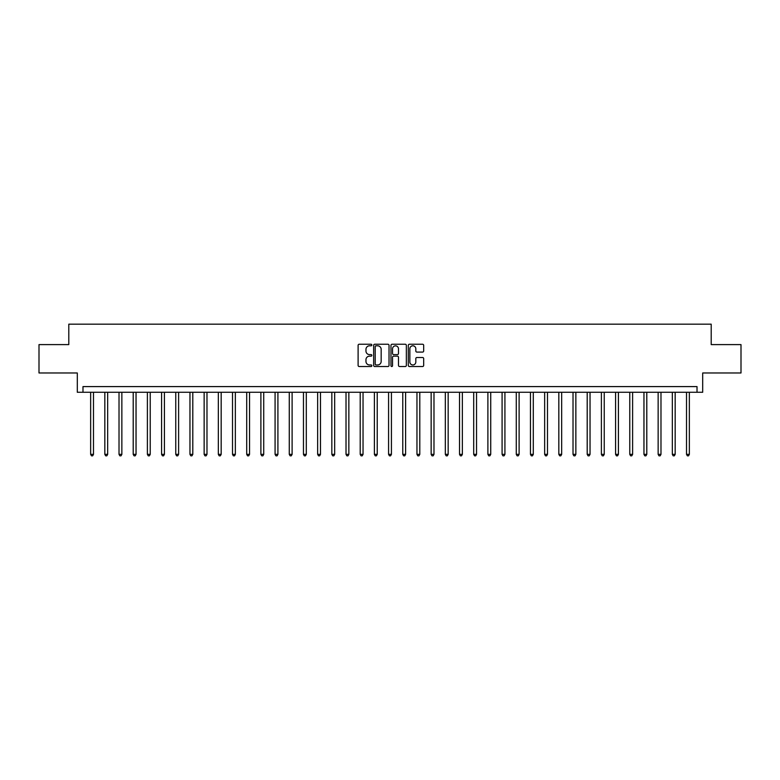 <?xml version="1.0" encoding="UTF-8"?>
<svg xmlns="http://www.w3.org/2000/svg" width="780" height="780" viewBox="0 0 780 780"><rect width="100%" height="100%" fill="white"/><g stroke="black" fill="none" stroke-linecap="round" stroke-linejoin="round"><path stroke-width="1.17" d="M371.836 345.023A0.78 0.78 0 0 0 371.056 344.243L359.219 344.243A1.111 1.111 0 0 0 358.108 345.355L358.108 365.41A1.111 1.111 0 0 0 359.219 366.522L371.056 366.522A0.78 0.78 0 0 0 371.836 365.742A0.78 0.78 0 0 0 371.056 364.962L369.525 364.962A3.569 3.569 0 0 1 365.966 361.403L365.966 359.726A3.569 3.569 0 0 1 369.525 356.158L371.056 356.158A0.78 0.78 0 0 0 371.836 355.378A0.78 0.78 0 0 0 371.056 354.598L369.525 354.598A3.569 3.569 0 0 1 365.966 351.039L365.966 349.362A3.569 3.569 0 0 1 369.525 345.803L371.056 345.803A0.78 0.78 0 0 0 371.836 345.023M422.555 352.092A1.111 1.111 0 0 0 423.677 350.981L423.677 345.355A1.111 1.111 0 0 0 422.555 344.243L409.412 344.243A1.111 1.111 0 0 0 408.301 345.355L408.301 365.41A1.111 1.111 0 0 0 409.412 366.522L422.555 366.522A1.111 1.111 0 0 0 423.677 365.41L423.677 358.615A1.111 1.111 0 0 0 422.555 357.503L416.93 357.503A1.111 1.111 0 0 0 415.818 358.615L415.818 361.978A2.983 2.983 0 0 1 412.834 364.962A2.983 2.983 0 0 1 409.861 361.978L409.861 348.777A2.983 2.983 0 0 1 412.834 345.803A2.983 2.983 0 0 1 415.818 348.777L415.818 350.981A1.111 1.111 0 0 0 416.93 352.092L422.555 352.092M697.018 392.272L702.692 392.272L702.692 372.976L741 372.976L741 344.604L711.204 344.604L711.204 324.168L68.796 324.168L68.796 344.604L39 344.604L39 372.976L77.308 372.976L77.308 392.272L697.018 392.272L697.018 386.597L82.982 386.597L82.982 392.272M389.025 345.355A1.111 1.111 0 0 0 387.913 344.243L374.761 344.243A1.111 1.111 0 0 0 373.649 345.355L373.649 365.41A1.111 1.111 0 0 0 374.761 366.522L387.913 366.522A1.111 1.111 0 0 0 389.025 365.41L389.025 345.355M392.087 344.243L405.239 344.243A1.111 1.111 0 0 1 406.351 345.355L406.351 365.41A1.111 1.111 0 0 1 405.239 366.522L399.613 366.522A1.111 1.111 0 0 1 398.492 365.41L398.492 357.279A1.111 1.111 0 0 0 397.381 356.158L393.647 356.158A1.111 1.111 0 0 0 392.535 357.279L392.535 365.742A0.78 0.78 0 0 1 391.755 366.522A0.78 0.78 0 0 1 390.975 365.742L390.975 345.355A1.111 1.111 0 0 1 392.087 344.243M375.989 345.803A0.78 0.78 0 0 0 375.209 346.583L375.209 364.182A0.78 0.78 0 0 0 375.989 364.962L377.608 364.962A3.569 3.569 0 0 0 381.166 361.403L381.166 349.362A3.569 3.569 0 0 0 377.608 345.803L375.989 345.803M398.492 348.835A2.983 2.983 0 0 0 395.519 345.862A2.983 2.983 0 0 0 392.535 348.835L392.535 353.486A1.111 1.111 0 0 0 393.647 354.598L397.381 354.598A1.111 1.111 0 0 0 398.492 353.486L398.492 348.835M90.646 392.272L90.646 454.35L93.483 454.35L93.483 392.272M93.483 454.35L92.625 455.832L91.494 455.832L90.646 454.35M104.832 392.272L104.832 454.35L107.669 454.35L107.669 392.272M107.669 454.35L106.821 455.832L105.68 455.832L104.832 454.35M119.018 392.272L119.018 454.35L121.856 454.35L121.856 392.272M121.856 454.35L121.007 455.832L119.867 455.832L119.018 454.35M133.204 392.272L133.204 454.35L136.042 454.35L136.042 392.272M136.042 454.35L135.194 455.832L134.053 455.832L133.204 454.35M147.391 392.272L147.391 454.35L150.228 454.35L150.228 392.272M150.228 454.35L149.38 455.832L148.249 455.832L147.391 454.35M161.577 392.272L161.577 454.35L164.414 454.35L164.414 392.272M164.414 454.35L163.566 455.832L162.435 455.832L161.577 454.35M175.763 392.272L175.763 454.35L178.61 454.35L178.61 392.272M178.61 454.35L177.752 455.832L176.621 455.832L175.763 454.35M189.959 392.272L189.959 454.35L192.797 454.35L192.797 392.272M192.797 454.35L191.939 455.832L190.807 455.832L189.959 454.35M204.145 392.272L204.145 454.35L206.983 454.35L206.983 392.272M206.983 454.35L206.125 455.832L204.994 455.832L204.145 454.35M218.332 392.272L218.332 454.35L221.169 454.35L221.169 392.272M221.169 454.35L220.321 455.832L219.18 455.832L218.332 454.35M232.518 392.272L232.518 454.35L235.355 454.35L235.355 392.272M235.355 454.35L234.507 455.832L233.366 455.832L232.518 454.35M246.704 392.272L246.704 454.35L249.541 454.35L249.541 392.272M249.541 454.35L248.693 455.832L247.553 455.832L246.704 454.35M260.89 392.272L260.89 454.35L263.728 454.35L263.728 392.272M263.728 454.35L262.88 455.832L261.748 455.832L260.89 454.35M275.077 392.272L275.077 454.35L277.914 454.35L277.914 392.272M277.914 454.35L277.066 455.832L275.935 455.832L275.077 454.35M289.273 392.272L289.273 454.35L292.11 454.35L292.11 392.272M292.11 454.35L291.252 455.832L290.121 455.832L289.273 454.35M303.459 392.272L303.459 454.35L306.296 454.35L306.296 392.272M306.296 454.35L305.438 455.832L304.307 455.832L303.459 454.35M317.645 392.272L317.645 454.35L320.482 454.35L320.482 392.272M320.482 454.35L319.634 455.832L318.494 455.832L317.645 454.35M331.831 392.272L331.831 454.35L334.669 454.35L334.669 392.272M334.669 454.35L333.82 455.832L332.68 455.832L331.831 454.35M346.018 392.272L346.018 454.35L348.855 454.35L348.855 392.272M348.855 454.35L348.007 455.832L346.866 455.832L346.018 454.35M360.204 392.272L360.204 454.35L363.041 454.35L363.041 392.272M363.041 454.35L362.193 455.832L361.062 455.832L360.204 454.35M374.39 392.272L374.39 454.35L377.227 454.35L377.227 392.272M377.227 454.35L376.379 455.832L375.248 455.832L374.39 454.35M388.577 392.272L388.577 454.35L391.423 454.35L391.423 392.272M391.423 454.35L390.565 455.832L389.435 455.832L388.577 454.35M402.773 392.272L402.773 454.35L405.61 454.35L405.61 392.272M405.61 454.35L404.752 455.832L403.621 455.832L402.773 454.35M416.959 392.272L416.959 454.35L419.796 454.35L419.796 392.272M419.796 454.35L418.938 455.832L417.807 455.832L416.959 454.35M431.145 392.272L431.145 454.35L433.982 454.35L433.982 392.272M433.982 454.35L433.134 455.832L431.993 455.832L431.145 454.35M445.331 392.272L445.331 454.35L448.168 454.35L448.168 392.272M448.168 454.35L447.32 455.832L446.18 455.832L445.331 454.35M459.517 392.272L459.517 454.35L462.355 454.35L462.355 392.272M462.355 454.35L461.506 455.832L460.366 455.832L459.517 454.35M473.704 392.272L473.704 454.35L476.541 454.35L476.541 392.272M476.541 454.35L475.693 455.832L474.562 455.832L473.704 454.35M487.89 392.272L487.89 454.35L490.727 454.35L490.727 392.272M490.727 454.35L489.879 455.832L488.748 455.832L487.89 454.35M502.086 392.272L502.086 454.35L504.923 454.35L504.923 392.272M504.923 454.35L504.065 455.832L502.934 455.832L502.086 454.35M516.272 392.272L516.272 454.35L519.109 454.35L519.109 392.272M519.109 454.35L518.251 455.832L517.12 455.832L516.272 454.35M530.458 392.272L530.458 454.35L533.296 454.35L533.296 392.272M533.296 454.35L532.447 455.832L531.307 455.832L530.458 454.35M544.645 392.272L544.645 454.35L547.482 454.35L547.482 392.272M547.482 454.35L546.634 455.832L545.493 455.832L544.645 454.35M558.831 392.272L558.831 454.35L561.668 454.35L561.668 392.272M561.668 454.35L560.82 455.832L559.679 455.832L558.831 454.35M573.017 392.272L573.017 454.35L575.855 454.35L575.855 392.272M575.855 454.35L575.006 455.832L573.875 455.832L573.017 454.35M587.203 392.272L587.203 454.35L590.041 454.35L590.041 392.272M590.041 454.35L589.192 455.832L588.062 455.832L587.203 454.35M601.39 392.272L601.39 454.35L604.237 454.35L604.237 392.272M604.237 454.35L603.379 455.832L602.248 455.832L601.39 454.35M615.586 392.272L615.586 454.35L618.423 454.35L618.423 392.272M618.423 454.35L617.565 455.832L616.434 455.832L615.586 454.35M629.772 392.272L629.772 454.35L632.609 454.35L632.609 392.272M632.609 454.35L631.751 455.832L630.62 455.832L629.772 454.35M643.958 392.272L643.958 454.35L646.795 454.35L646.795 392.272M646.795 454.35L645.947 455.832L644.807 455.832L643.958 454.35M658.144 392.272L658.144 454.35L660.982 454.35L660.982 392.272M660.982 454.35L660.133 455.832L658.993 455.832L658.144 454.35M672.331 392.272L672.331 454.35L675.168 454.35L675.168 392.272M675.168 454.35L674.32 455.832L673.179 455.832L672.331 454.35M686.517 392.272L686.517 454.35L689.354 454.35L689.354 392.272M689.354 454.35L688.506 455.832L687.375 455.832L686.517 454.35"/></g></svg>
